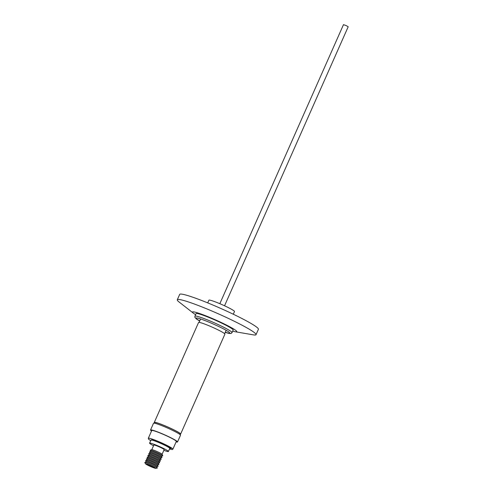 <?xml version="1.0" encoding="UTF-8"?>
<svg xmlns="http://www.w3.org/2000/svg" width="493" height="493" viewBox="0 0 493 493"><rect width="100%" height="100%" fill="white"/><g stroke="black" fill="none" stroke-linecap="round" stroke-linejoin="round"><path stroke-width="0.74" d="M180.629 434.068L224.9 334.162A14.402 1.269 -156.1 0 0 212.964 327.481A14.402 1.269 -156.1 0 0 198.704 322.397A14.402 1.269 -156.1 0 0 198.568 322.49L154.297 422.402A14.402 1.269 23.9 0 1 154.432 422.31A14.402 1.269 23.9 0 1 168.692 427.394A14.402 1.269 23.9 0 1 180.629 434.068A14.402 1.269 23.9 0 1 180.493 434.16A14.402 1.269 23.9 0 1 180.13 434.179M179.976 434.524L180.247 433.902A13.989 1.239 -156.1 0 0 168.655 427.413A13.989 1.239 -156.1 0 0 154.802 422.483A13.989 1.239 -156.1 0 0 154.673 422.569L154.395 423.191M151.524 431.024A14.753 1.306 23.9 0 1 150.538 430.001A14.753 1.306 23.9 0 1 150.673 429.908A14.753 1.306 23.9 0 1 165.291 435.116A14.753 1.306 23.9 0 1 177.523 441.956A14.753 1.306 23.9 0 1 177.381 442.048A14.753 1.306 23.9 0 1 176.1 441.919M177.523 441.956L180.512 435.214A14.753 1.306 -156.1 0 0 168.279 428.368A14.753 1.306 -156.1 0 0 153.662 423.16A14.753 1.306 -156.1 0 0 153.526 423.259L150.538 430.001M148.313 438.277L151.745 430.537A13.44 1.189 23.9 0 1 151.869 430.451A13.44 1.189 23.9 0 1 165.18 435.19A13.44 1.189 23.9 0 1 176.315 441.426L172.889 449.166A13.44 1.189 23.9 0 0 163.54 443.755A13.44 1.189 23.9 0 0 148.436 438.191A13.44 1.189 23.9 0 0 148.313 438.277L148.566 439.201L150.692 440.687L151.961 439.657L163.201 444.255L170.744 448.18L169.5 449.018L172.297 449.579L172.889 449.166M225.246 332.362L228.863 333.404L231.02 333.496L232.03 332.627L233.171 330.051A20.299 1.793 -156.1 0 0 217.345 321.091A20.299 1.793 -156.1 0 0 196.06 313.61L194.92 316.179L194.889 317.363L196.497 319.07L199.671 321.029M195.585 314.676A24.225 2.138 23.9 0 1 193.429 313.215A24.225 2.138 23.9 0 1 217.875 320.949A24.225 2.138 23.9 0 1 235.229 331.74A24.225 2.138 23.9 0 1 232.696 331.123M235.229 331.74L253.291 334.852A43.064 3.808 -156.1 0 0 255.62 334.957A43.064 3.808 -156.1 0 0 256.021 334.679A43.064 3.808 -156.1 0 0 222.454 315.668A43.064 3.808 -156.1 0 0 177.683 299.516A43.064 3.808 -156.1 0 0 177.283 299.787A43.064 3.808 -156.1 0 0 178.99 301.926L193.429 313.215M153.533 445.721A10.285 0.906 23.9 0 1 149.601 443.152L150.975 440.052A10.285 0.906 23.9 0 1 161.766 443.848A10.285 0.906 23.9 0 1 169.783 448.39L168.409 451.483A10.285 0.906 23.9 0 1 163.861 450.3M149.601 443.152A10.285 0.906 23.9 0 1 160.391 446.948A10.285 0.906 23.9 0 1 168.409 451.483M256.021 334.679L258.412 329.287A43.064 3.808 -156.1 0 0 222.719 309.314A43.064 3.808 -156.1 0 0 180.068 294.118A43.064 3.808 -156.1 0 0 179.674 294.395L177.283 299.787M162.098 454.275L164.169 449.61A5.651 0.499 -156.1 0 0 159.769 447.114A5.651 0.499 -156.1 0 0 153.841 445.031L151.77 449.702A5.657 0.499 -156.1 0 1 151.795 449.69L150.248 450.226A6.859 0.604 23.9 0 1 150.26 450.22A6.859 0.604 23.9 0 1 156.756 452.506A6.859 0.604 23.9 0 1 162.733 455.76A6.859 0.604 23.9 0 1 162.672 455.865A6.859 0.604 23.9 0 1 162.647 455.871A6.859 0.604 23.9 0 1 162.616 455.877M162.733 455.76L162.092 454.25A5.657 0.499 -156.1 0 0 157.162 451.576A5.657 0.499 -156.1 0 0 151.807 449.69A5.657 0.499 -156.1 0 0 151.795 449.69M150.168 453.215L149.447 452.112A6.859 0.604 23.9 0 1 149.478 451.976L151.018 451.44A5.657 0.499 23.9 0 1 151.018 451.44A5.657 0.499 23.9 0 1 151.031 451.434A5.657 0.499 23.9 0 1 156.386 453.32A5.657 0.499 23.9 0 1 161.316 456L161.957 457.504A6.859 0.604 23.9 0 1 161.901 457.615A6.859 0.604 23.9 0 1 161.87 457.621A6.859 0.604 23.9 0 1 161.84 457.621M149.478 451.976A6.859 0.604 23.9 0 1 149.49 451.97A6.859 0.604 23.9 0 1 155.985 454.256A6.859 0.604 23.9 0 1 161.957 457.504M149.391 454.965L148.676 453.862A6.859 0.604 23.9 0 1 148.701 453.72L150.248 453.19A5.657 0.499 23.9 0 1 150.254 453.184A5.657 0.499 23.9 0 1 150.248 453.19A5.657 0.499 23.9 0 1 155.615 455.07A5.657 0.499 23.9 0 1 160.539 457.75L161.18 459.254A6.859 0.604 23.9 0 1 161.125 459.365A6.859 0.604 23.9 0 1 161.1 459.365A6.859 0.604 23.9 0 1 161.063 459.371M148.701 453.72A6.859 0.604 23.9 0 1 148.713 453.72A6.859 0.604 23.9 0 1 155.209 456.007A6.859 0.604 23.9 0 1 161.18 459.254M148.615 456.709L147.9 455.612A6.859 0.604 23.9 0 1 147.925 455.47L149.471 454.934A5.657 0.499 23.9 0 1 149.484 454.934A5.657 0.499 23.9 0 1 149.471 454.934A5.657 0.499 23.9 0 1 154.839 456.82A5.657 0.499 23.9 0 1 159.769 459.501L160.41 461.004A6.859 0.604 23.9 0 1 160.348 461.109A6.859 0.604 23.9 0 1 160.324 461.115A6.859 0.604 23.9 0 1 160.293 461.121M147.925 455.47A6.859 0.604 23.9 0 1 147.937 455.464A6.859 0.604 23.9 0 1 154.432 457.757A6.859 0.604 23.9 0 1 160.41 461.004M148.689 456.691A5.657 0.499 23.9 0 1 148.695 456.684A5.657 0.499 23.9 0 1 154.062 458.57A5.657 0.499 23.9 0 1 158.992 461.245L159.633 462.748A6.859 0.604 23.9 0 1 159.572 462.859A6.859 0.604 23.9 0 1 159.547 462.865A6.859 0.604 23.9 0 1 159.516 462.865M147.845 458.459L147.124 457.362A6.859 0.604 23.9 0 1 147.148 457.221A6.859 0.604 23.9 0 1 153.656 459.501A6.859 0.604 23.9 0 1 159.633 462.748M147.912 458.435A5.657 0.499 23.9 0 1 147.918 458.435A5.657 0.499 23.9 0 1 153.286 460.314A5.657 0.499 23.9 0 1 158.216 462.995L158.857 464.498A6.859 0.604 23.9 0 1 158.801 464.609A6.859 0.604 23.9 0 1 158.771 464.616A6.859 0.604 23.9 0 1 158.74 464.616M147.068 460.209L146.347 459.106A6.859 0.604 23.9 0 1 146.378 458.971A6.859 0.604 23.9 0 1 146.39 458.965A6.859 0.604 23.9 0 1 152.885 461.251A6.859 0.604 23.9 0 1 158.857 464.498M147.136 460.185A5.657 0.499 23.9 0 1 147.148 460.179A5.657 0.499 23.9 0 1 152.516 462.064A5.657 0.499 23.9 0 1 157.44 464.745L158.08 466.249A6.859 0.604 23.9 0 1 158.025 466.353A6.859 0.604 23.9 0 1 158 466.36L156.7 466.569M146.292 461.959L145.577 460.856A6.859 0.604 23.9 0 1 145.601 460.715A6.859 0.604 23.9 0 1 145.614 460.715A6.859 0.604 23.9 0 1 147.339 461.103A6.859 0.604 23.9 0 1 154.032 463.882A6.859 0.604 23.9 0 1 158.08 466.249M233.288 314.214L234.489 311.514A13.989 1.239 -156.1 0 0 222.891 305.025A13.989 1.239 -156.1 0 0 209.038 300.089A13.989 1.239 -156.1 0 0 208.909 300.175L207.713 302.881M145.626 463.876A5.571 0.493 23.9 0 1 145.663 463.759A5.571 0.493 23.9 0 1 151.456 465.848A5.571 0.493 23.9 0 1 155.745 468.344A5.571 0.493 23.9 0 1 155.726 468.35A5.571 0.493 23.9 0 1 150.507 466.501A5.571 0.493 23.9 0 1 145.626 463.876L144.8 462.607A6.859 0.604 23.9 0 1 144.825 462.465L146.372 461.929A5.657 0.499 23.9 0 1 146.384 461.929A5.657 0.499 23.9 0 1 147.801 462.249A5.657 0.499 23.9 0 1 153.323 464.542A5.657 0.499 23.9 0 1 156.669 466.489L157.31 467.999A6.859 0.604 23.9 0 1 157.249 468.103A6.859 0.604 23.9 0 1 157.224 468.11A6.859 0.604 23.9 0 1 157.193 468.116M144.825 462.465A6.859 0.604 23.9 0 1 144.837 462.459A6.859 0.604 23.9 0 1 146.563 462.853A6.859 0.604 23.9 0 1 153.255 465.632A6.859 0.604 23.9 0 1 157.31 467.999M147.08 464.406A4.006 0.351 -156.1 0 0 147.068 464.406A4.006 0.351 -156.1 0 0 150.199 466.212A4.006 0.351 -156.1 0 0 154.327 467.703A4.006 0.351 -156.1 0 0 154.364 467.641A4.006 0.351 -156.1 0 0 150.883 465.743A4.006 0.351 -156.1 0 0 147.08 464.406M151.049 465.959L153.058 467.099L148.344 465.01L151.049 465.959M224.549 305.777L348.2 26.739L346.191 25.599L343.485 24.65L219.835 303.688M154.549 422.846A14.402 1.269 23.9 0 1 154.297 422.402M150.938 451.465L150.223 450.368A6.859 0.604 23.9 0 1 150.248 450.226M148.695 456.684A5.657 0.499 23.9 0 1 148.707 456.678L147.148 457.221A6.859 0.604 23.9 0 1 147.16 457.214M147.918 458.435A5.657 0.499 23.9 0 1 147.931 458.428L146.378 458.971M147.148 460.179A5.657 0.499 23.9 0 1 147.154 460.179L145.601 460.715M199.733 320.881A18.457 1.633 23.9 0 1 196.251 317.985A18.457 1.633 23.9 0 1 196.75 317.96C198.71 318.195 203.153 319.747 210.092 322.613C220.285 327.038 226.743 330.322 229.479 332.467A18.457 1.633 23.9 0 1 229.658 333.169A18.457 1.633 23.9 0 1 225.313 332.22M232.03 332.627A20.299 1.793 -156.1 0 0 216.205 323.667A20.299 1.793 -156.1 0 0 210.419 321.128A20.299 1.793 -156.1 0 0 194.92 316.179M172.143 448.34L169.765 448.273M226.158 330.304L224.648 333.718M200.583 318.965L199.067 322.379M161.347 456.08L162.647 455.871M160.576 457.824L161.87 457.621M159.8 459.575L161.1 459.365M159.023 461.325L160.324 461.115M158.247 463.075L159.547 462.865M157.477 464.819L158.771 464.616M155.726 468.35L157.224 468.11"/></g></svg>
